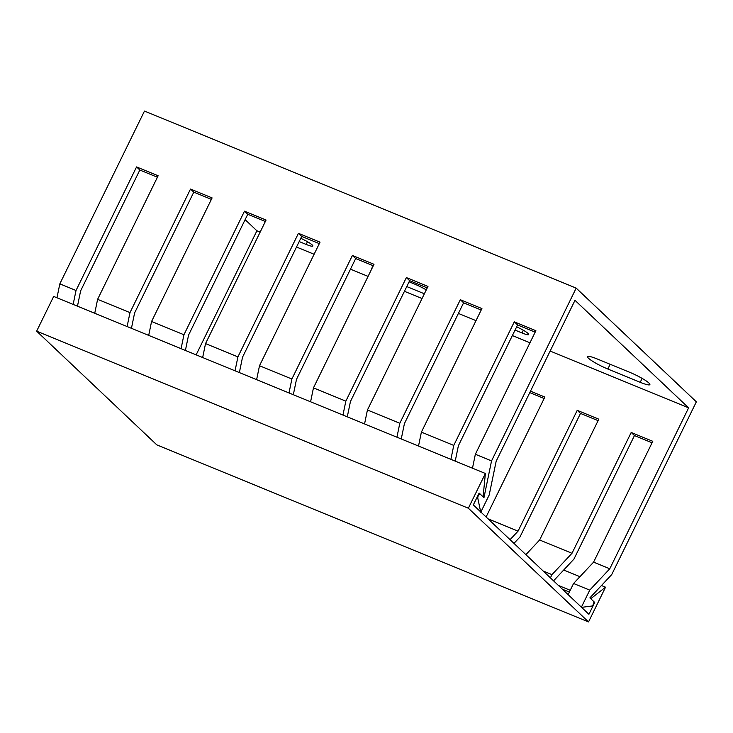 <?xml version="1.0" encoding="UTF-8"?>
<svg xmlns="http://www.w3.org/2000/svg" width="733" height="733" viewBox="0 0 733 733"><rect width="100%" height="100%" fill="white"/><g stroke="black" fill="none" stroke-linecap="round" stroke-linejoin="round"><path stroke-width="1.1" d="M56.963 297.772L59.831 283.845L144.474 111.068L576.184 288.124L491.541 460.901L483.963 497.652L480.271 494.152A2.565 1.063 -67.7 0 0 480.133 494.06L478.896 493.556M196.132 354.854L256.907 230.794L245.124 219.643M73.153 304.415L76.021 290.488L136.558 166.922L158.136 175.773L97.608 299.339L94.74 313.266M97.608 299.339L129.988 312.615L190.516 189.05L193.787 192.147L134.597 312.964L131.436 328.32M127.111 326.542L129.988 312.615M59.831 283.845L76.021 290.488M190.516 189.05L212.103 197.91L151.575 321.466L148.698 335.402M151.575 321.466L183.946 334.752L244.483 211.186L266.07 220.037L205.533 343.603L202.665 357.53M181.078 348.679L183.946 334.752M205.533 343.603L237.913 356.879L298.441 233.314L320.028 242.174L259.5 365.73L256.623 379.667M235.046 370.806L237.913 356.879M259.5 365.73L291.881 379.016L352.408 255.451L373.995 264.301L313.458 387.867L310.59 401.794M289.004 392.943L291.881 379.016M313.458 387.867L345.839 401.143L406.375 277.578L427.962 286.438L367.425 409.994L364.558 423.921M342.971 415.07L345.839 401.143M367.425 409.994L399.806 423.28L460.333 299.715L481.92 308.566L421.393 432.131L418.516 446.058M396.929 437.207L399.806 423.28M421.393 432.131L453.764 445.407L514.3 321.842L535.887 330.702L475.35 454.258L472.483 468.185M450.896 459.334L453.764 445.407M475.35 454.258L491.541 460.901M157.421 177.239L139.829 170.019L80.639 290.836L77.469 306.183M265.355 221.494L247.754 214.283L188.564 335.1L185.403 350.447M319.313 243.631L301.712 236.411L242.522 357.228L239.361 372.584M373.28 265.758L355.679 258.547L296.489 379.364L293.328 394.711M427.238 287.895L409.646 280.675L350.456 401.492L347.286 416.848M481.205 310.022L463.604 302.811L404.414 423.628L401.253 438.975M535.172 332.159L517.571 324.939L458.382 445.756L455.22 461.112M476.798 497.826L477.815 498.248L480.747 512.248L489.204 494.977L496.159 461.249L574.993 300.328L688.617 407.85L609.783 568.771L593.593 562.129L573.563 583.486L589.753 590.12L609.783 568.771M477.815 498.248A2.565 1.063 -67.7 0 1 478.475 495.398A2.565 1.063 -67.7 0 1 480.133 494.06M488.041 518.845L518.048 531.15L577.228 410.333L598.815 419.184L539.625 540.001L572.006 553.278L631.195 432.461L652.782 441.312L593.593 562.129M568.112 594.61L573.563 583.486M211.388 199.367L193.787 192.147M256.907 230.794L260.142 232.123M296.508 247.039L314.109 254.259M350.475 269.167L368.076 276.387M404.433 291.303L422.034 298.523M458.4 313.431L476.001 320.651M512.367 335.567L529.959 342.787M550.135 351.061L688.617 407.85M530.49 391.156L544.857 397.048L486.089 517.003M136.558 166.922L139.829 170.019M544.143 398.514L529.776 392.622M598.101 420.641L580.499 413.421L519.972 536.987L513.97 543.382M652.068 442.778L634.466 435.558L573.93 559.114L553.552 580.838M576.184 288.124L696.35 401.831L611.707 574.608L589.882 597.871L593.574 601.362A2.565 1.063 112.3 0 1 593.473 603.965A2.565 1.063 112.3 0 1 591.742 606.044L581.287 607.391L589.753 590.12M550.401 577.851L551.976 574.635L572.006 553.278M543.19 571.025L551.976 574.635M510.049 539.671L518.048 531.15M539.625 540.001L525.882 554.652M640.211 382.305A16.667 2.401 -153.9 0 0 649.869 384.605A16.667 2.401 -153.9 0 0 629.583 372.245L597.212 358.968A16.667 2.401 -153.9 0 0 587.554 356.669A16.667 2.401 -153.9 0 0 607.84 369.029L640.211 382.305L642.126 378.393M515.042 330.088L522.015 332.956A11.536 1.658 -153.9 0 0 528.704 334.55A11.536 1.658 -153.9 0 0 516.637 326.836M406.76 286.557L424.361 293.777L426.276 289.865A16.667 2.401 -153.9 0 0 413.733 283.717L409.087 281.811M372.254 267.847A16.667 2.401 -153.9 0 0 371.704 268.141A16.667 2.401 -153.9 0 0 371.814 268.754M299.192 241.569L306.165 244.428A11.536 1.658 -153.9 0 0 312.844 246.022A11.536 1.658 -153.9 0 0 300.787 238.317M631.195 432.461L634.466 435.558M514.3 321.842L517.571 324.939M577.228 410.333L580.499 413.421M460.333 299.715L463.604 302.811M406.375 277.578L409.646 280.675M352.408 255.451L355.679 258.547M298.441 233.314L301.712 236.411M244.483 211.186L247.754 214.283M588.526 621.932L156.816 444.876L36.65 331.169L53.674 296.425L485.383 473.481L483.093 496.818L479.135 493.071L473.326 504.918L588.911 614.3L594.72 602.453L590.752 598.696L605.54 587.188L588.526 621.932L468.36 508.226L485.383 473.481M36.65 331.169L468.36 508.226M563.695 570.027L579.94 576.688M601.472 585.52L605.54 587.188M558.409 585.438L570.228 590.285M562.376 589.185L569.367 592.053M593.84 602.086L594.72 602.453M607.84 369.029L610.158 364.283M522.015 332.956L523.344 330.244M306.165 244.428L307.494 241.716"/></g></svg>
